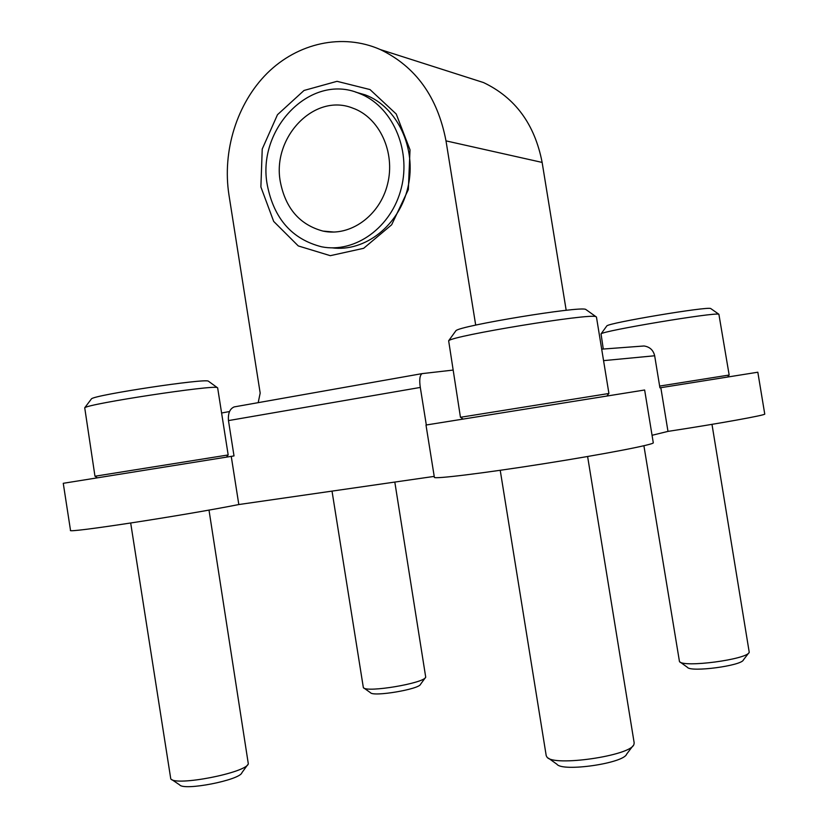 <?xml version="1.0" encoding="UTF-8"?>
<svg xmlns="http://www.w3.org/2000/svg" width="828" height="828" viewBox="0 0 828 828"><rect width="100%" height="100%" fill="white"/><g stroke="black" fill="none" stroke-linecap="round" stroke-linejoin="round"><path stroke-width="1.24" d="M452.875 370.106L422.011 373.635C419.765 375.322 419.185 379.917 420.303 387.432L228.466 420.593L234.013 455.917L231.25 456.363L238.816 504.542L434.224 476.39M420.303 387.432L426.316 424.971M640.013 346.29L644.06 345.99C649.773 346.86 653.313 350.12 654.669 355.771L659.926 387.835L660.827 387.69L667.989 431.388C718.921 423.625 766.676 414.983 764.741 414.021L757.827 372.217L660.827 387.69M652.06 435.29L667.989 431.388M228.466 420.593C227.917 413.327 229.822 408.773 234.169 406.921L235.287 406.714M238.816 504.542C182.988 515.616 65.298 533.605 70.515 530.355L63.259 483.304L231.25 456.363M425.996 425.033L644.639 389.998L653.282 442.763C654.627 444.439 604.481 454.168 543.882 463.721C483.293 473.285 433.634 479.308 434.369 477.332L425.996 425.033M229.532 411.537L221.604 413.006M260.892 186.962L262.228 149.05L277.483 114.699L304.031 90.459L337.017 81.32L370.012 89.569L396.229 114.005L410.015 149.827L408.349 189.56L391.654 224.781L363.658 248.307L330.31 255.676L298.287 245.937L273.675 221.407L260.892 186.962M475.696 325.114L446.002 140.874C437.577 97 415.687 66.561 380.331 49.566C342.378 32.82 297.656 43.035 267.216 73.216C236.787 103.531 222.142 151.213 228.952 194.922L260.178 393.093L258.191 402.656M566.186 310.314L542.133 162.423C534.743 124.272 515.192 97.652 483.49 82.552L465.439 76.776M355.698 92.136L365.303 94.899C397.274 106.75 416.877 148.295 408.049 186.745C399.551 225.288 365.013 252.25 332.049 247.841M267.361 185.358C256.338 129.51 310.252 72.771 358.824 93.233C391.654 105.373 411.371 148.719 401.332 187.987C391.665 227.369 355.098 253.503 321.657 246.806C292.16 239.313 274.058 218.83 267.361 185.358M280.392 182.108C271.656 137.634 314.185 92.591 352.728 108.106C379.431 117.441 395.629 152.373 387.566 184.095C379.824 215.911 350.068 237.005 323.003 231.084C299.86 224.843 285.66 208.521 280.392 182.108M710.983 308.72L710.714 308.534C707.64 306.256 608.414 322.889 606.82 325.911L606.624 326.18M659.637 386.076L729.168 375.032L718.89 314.257C715.785 311.908 602.473 330.817 601.045 333.891L603.281 349.043M711.987 424.35L749.236 652.288C747.425 659.44 683.214 667.927 679.467 661.572L643.905 445.754M748.74 652.95L743.43 659.885C741.847 665.753 690.593 672.502 687.375 667.306L680.15 662.069M394.811 482.062L425.716 677.169C424.474 683.193 366.483 692.953 363.357 687.654L332.018 491.107M425.344 677.687L420.562 684.259C419.434 689.227 373.128 697.021 370.468 692.694L363.875 688.016M586.245 309.786L585.696 309.393C580.314 305.915 459.53 325.777 455.928 330.703L455.535 331.241M596.45 317.01L595.891 316.648C590.405 313.056 452.191 335.733 448.652 340.763L460.451 417.291L608.922 393.486L596.45 317.01M587.611 456.518L634.186 742.964L633.875 744.558C630.615 755.778 553.477 766.904 547.018 757.144L546.221 755.716L500.226 470.294M632.84 745.935L626.641 754.132C623.805 763.344 562.378 772.182 556.882 764.213L548.426 758.158M208.718 381.418L208.345 381.149C205.023 378.251 94.599 394.915 91.473 398.837L91.194 399.199M217.65 387.856L217.278 387.618C214.1 384.616 87.913 403.753 84.725 407.79L94.972 476.235L228.176 454.955L217.65 387.856M208.998 510.069L248.317 763.84C246.154 772.762 175.898 786.507 170.775 778.9L130.689 523.037M247.613 764.803L241.9 772.721C239.954 780.079 183.94 791.071 179.624 784.872L171.738 779.552M603.56 360.635L654.669 355.771M446.002 140.874L542.133 162.423M601.697 349.157L644.06 345.98M422.011 373.635L234.169 406.91M380.331 49.566L483.49 82.552M358.824 93.233L365.303 94.899M323.003 231.084L334.233 232.068M606.82 325.911L601.045 333.891M710.714 308.534L718.89 314.257M727.667 376.999L729.095 375.053M455.928 330.703L448.652 340.763M585.696 309.393L595.891 316.648M607.017 395.939L608.766 393.517M463.007 419.02L460.606 417.271M91.473 398.837L84.725 407.79M208.345 381.149L217.278 387.618M226.51 457.118L228.083 454.976M97.28 477.787L95.075 476.224"/></g></svg>
